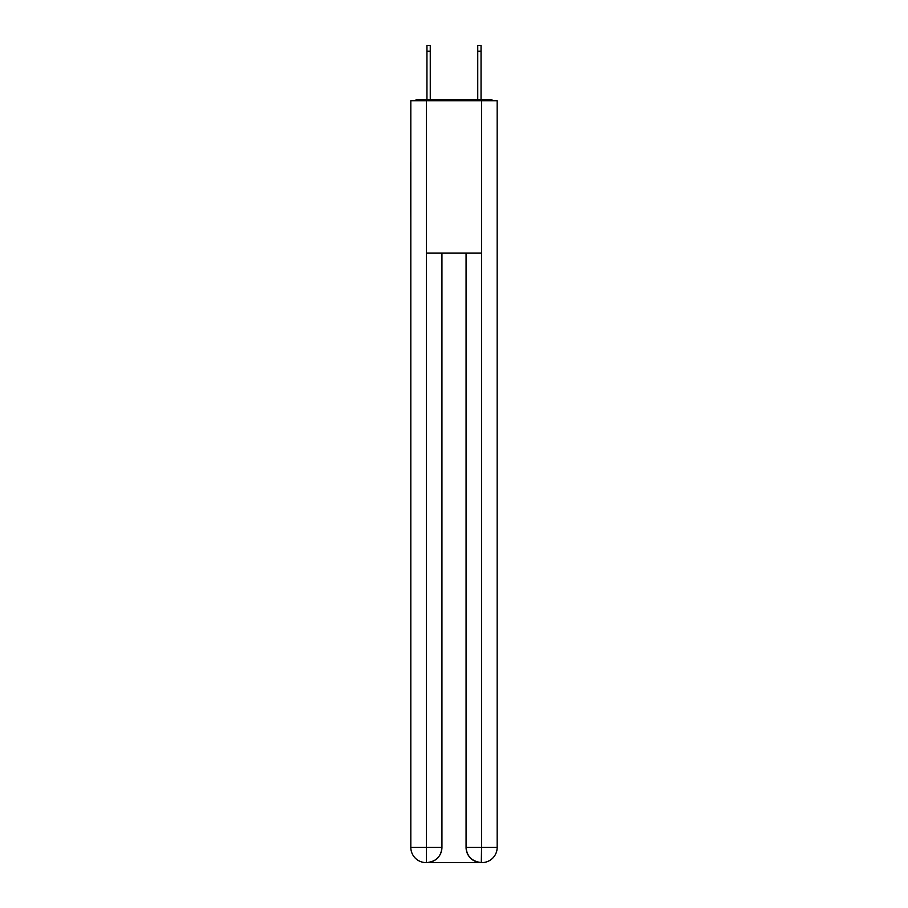 <?xml version="1.0" encoding="UTF-8"?>
<svg xmlns="http://www.w3.org/2000/svg" width="908" height="908" viewBox="0 0 908 908"><rect width="100%" height="100%" fill="white"/><g stroke="black" fill="none" stroke-linecap="round" stroke-linejoin="round"><path stroke-width="1.36" d="M497.175 219.611L497.175 112.444M410.825 162.975L410.825 112.444M410.45 162.975L410.825 219.611M493.294 100.765A5.073 5.073 0 0 0 489.934 99.494L418.066 99.494A5.073 5.073 0 0 0 414.706 100.765M418.066 99.494L426.953 99.494L426.953 45.4L430.256 45.4L430.256 99.494L434.194 99.494M473.806 99.494L477.744 99.494L477.744 45.4L481.047 45.4L481.047 99.494L489.934 99.494M426.442 100.765L426.442 253.128L481.558 253.128L481.558 100.765L410.825 100.765L410.825 847.368A15.232 15.232 0 0 0 426.068 862.6L481.297 862.6A15.232 15.232 0 0 1 466.065 847.368L466.065 253.128L466.065 847.368C466.837 856.346 471.922 861.42 481.297 862.6L481.558 847.368L497.175 847.368A15.232 15.232 0 0 1 481.932 862.6L481.66 862.6M481.558 100.765L497.175 100.765L497.175 847.368M441.935 253.128L441.935 847.368A15.232 15.232 0 0 1 426.703 862.6C436.124 861.613 441.197 856.539 441.935 847.368L441.935 253.128M410.825 847.368A15.232 15.232 0 0 0 426.068 862.6A15.232 15.232 0 0 1 410.825 847.368L426.442 847.368L426.442 862.6M441.935 847.368L426.442 847.368L426.442 253.128M466.065 847.368L481.558 847.368L481.558 253.128M426.953 51.245L430.256 51.245M481.047 51.245L477.744 51.245"/></g></svg>
